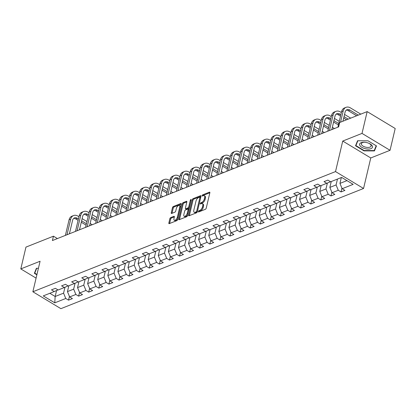 <?xml version="1.0" encoding="UTF-8"?>
<svg xmlns="http://www.w3.org/2000/svg" width="416" height="416" viewBox="0 0 416 416"><rect width="100%" height="100%" fill="white"/><g stroke="black" fill="none" stroke-linecap="round" stroke-linejoin="round"><path stroke-width="0.62" d="M198.333 211.546A0.697 0.343 -58.9 0 0 198.416 211.968A0.697 0.343 -58.9 0 0 198.635 211.968L205.384 209.29A0.998 0.494 -58.9 0 0 206.222 208.182L209.862 192.774A0.998 0.494 -58.9 0 0 209.742 192.171A0.998 0.494 -58.9 0 0 209.43 192.171L202.68 194.849A0.697 0.343 -58.9 0 0 202.098 195.624A0.697 0.343 -58.9 0 0 202.181 196.045A0.697 0.343 -58.9 0 0 202.4 196.045L203.273 195.702A3.198 1.581 -58.9 0 1 204.277 195.702A3.198 1.581 -58.9 0 1 204.656 197.631L204.355 198.916A3.198 1.581 -58.9 0 1 201.672 202.462L200.803 202.81A0.697 0.343 -58.9 0 0 200.216 203.585A0.697 0.343 -58.9 0 0 200.299 204.006A0.697 0.343 -58.9 0 0 200.517 204.006L201.391 203.663A3.198 1.581 -58.9 0 1 202.394 203.663A3.198 1.581 -58.9 0 1 202.774 205.592L202.472 206.877A3.198 1.581 -58.9 0 1 199.794 210.423L198.921 210.772A0.697 0.343 -58.9 0 0 198.333 211.546M170.706 217.589A0.998 0.494 -58.9 0 0 169.868 218.696L168.849 223.023A0.998 0.494 -58.9 0 0 168.969 223.626A0.998 0.494 -58.9 0 0 169.281 223.626L176.774 220.646A0.998 0.494 -58.9 0 0 177.611 219.539L181.251 204.136A0.998 0.494 -58.9 0 0 181.132 203.533A0.998 0.494 -58.9 0 0 180.82 203.533L173.326 206.508A0.998 0.494 -58.9 0 0 172.489 207.615L171.257 212.836A0.998 0.494 -58.9 0 0 171.376 213.439A0.998 0.494 -58.9 0 0 171.688 213.439L174.897 212.165A0.998 0.494 -58.9 0 0 175.734 211.058L176.342 208.468A2.673 1.321 -58.9 0 1 177.71 206.102A2.673 1.321 -58.9 0 1 179.421 205.504A2.673 1.321 -58.9 0 1 179.743 207.121L177.346 217.261A2.673 1.321 -58.9 0 1 175.978 219.627A2.673 1.321 -58.9 0 1 174.268 220.225A2.673 1.321 -58.9 0 1 173.945 218.613L174.346 216.923A0.998 0.494 -58.9 0 0 174.226 216.32A0.998 0.494 -58.9 0 0 173.914 216.315L170.706 217.589L171.465 218.046A0.998 0.494 -58.9 0 0 170.628 219.154L169.603 223.475A0.998 0.494 -58.9 0 0 169.598 223.496M40.082 261.248L20.8 268.908L25.953 247.109L53.451 236.189L52.421 240.547L338.645 126.885L339.674 122.522L367.172 111.608L362.019 133.406L342.737 141.06L335.525 171.579L32.864 291.767L40.082 261.248M188.599 215.176A0.998 0.494 -58.9 0 0 188.718 215.779A0.998 0.494 -58.9 0 0 189.03 215.779L196.524 212.805A0.998 0.494 -58.9 0 0 197.361 211.697L201.006 196.29A0.998 0.494 -58.9 0 0 200.886 195.686A0.998 0.494 -58.9 0 0 200.569 195.686L193.076 198.666A0.998 0.494 -58.9 0 0 192.239 199.774L188.599 215.176L189.353 215.634A0.998 0.494 -58.9 0 0 189.353 215.654L192.998 200.226L192.239 199.774M186.649 216.726L179.156 219.705A0.998 0.494 -58.9 0 1 178.844 219.7A0.998 0.494 -58.9 0 1 178.724 219.102L182.364 203.694A0.998 0.494 -58.9 0 1 183.201 202.587L186.41 201.313A0.998 0.494 -58.9 0 1 186.722 201.313A0.998 0.494 -58.9 0 1 186.841 201.916L185.364 208.161A0.998 0.494 -58.9 0 0 185.484 208.764A0.998 0.494 -58.9 0 0 185.796 208.77L187.923 207.922A0.998 0.494 -58.9 0 0 188.76 206.814L190.299 200.309A0.697 0.343 -58.9 0 1 190.658 199.69A0.697 0.343 -58.9 0 1 191.105 199.534A0.697 0.343 -58.9 0 1 191.188 199.956L187.486 215.618A0.998 0.494 -58.9 0 1 186.649 216.726M335.525 171.579L363.553 188.479L60.892 308.667L32.864 291.767M69.425 296.379L68.536 300.139L72.42 298.6L69.654 296.93L75.863 294.466L78.629 296.135L82.508 294.59L79.747 292.926L85.956 290.456L88.722 292.126L92.602 290.581L89.84 288.917L96.049 286.447L98.816 288.116L102.695 286.577L99.934 284.908L106.142 282.443L108.909 284.107L112.788 282.568L110.027 280.899L116.236 278.434L119.002 280.098L122.881 278.559L120.12 276.89L126.329 274.425L129.095 276.094L132.974 274.55L130.208 272.886L136.422 270.416L139.188 272.085L143.068 270.54L140.301 268.876L146.515 266.412L149.282 268.076L153.161 266.536L150.394 264.867L156.608 262.402L159.37 264.066L163.254 262.527L160.488 260.858L166.702 258.393L169.463 260.062L173.347 258.518L170.581 256.854L176.795 254.384L179.556 256.053L183.44 254.509L180.674 252.845L186.888 250.38L189.649 252.044L193.534 250.505L190.767 248.836L196.981 246.371L199.742 248.035L203.627 246.496L200.86 244.826L207.069 242.362L209.836 244.031L213.72 242.486L210.954 240.822L217.162 238.352L219.929 240.022L223.813 238.477L221.047 236.813L227.256 234.343L230.022 236.012L233.906 234.473L231.14 232.804L237.349 230.339L240.115 232.003L244 230.464L241.233 228.795L247.442 226.33L250.208 227.994L254.093 226.455L251.326 224.786L257.535 222.321L260.302 223.99L264.181 222.446L261.42 220.782L267.628 218.312L270.395 219.981L274.274 218.436L271.513 216.772L277.722 214.308L280.488 215.972L284.367 214.432L281.606 212.763L287.815 210.298L290.581 211.962L294.46 210.423L291.699 208.754L297.908 206.289L300.674 207.958L304.554 206.414L301.792 204.75L308.001 202.28L310.768 203.949L314.647 202.405L311.88 200.741L318.094 198.271L320.861 199.94L324.74 198.401L321.974 196.732L328.188 194.267L330.954 195.931L334.833 194.392L332.067 192.722L338.281 190.258L341.042 191.927L344.926 190.382L342.16 188.718L353.158 184.35L341.645 177.408L330.647 181.776L327.881 180.107L324.002 181.646L326.763 183.316L330.522 181.698M68.536 300.139L65.77 298.475L54.772 302.843L43.259 295.901L54.257 291.533L51.49 289.864L55.375 288.324L58.136 289.988L64.35 287.524L61.584 285.854L65.468 284.315L68.229 285.984L74.443 283.514L71.677 281.85L75.561 280.306L78.322 281.975L84.536 279.505L81.77 277.841L85.654 276.297L88.416 277.966L94.63 275.501L91.863 273.832L95.742 272.293L98.509 273.957L104.723 271.492L101.956 269.823L105.836 268.284L108.602 269.953L114.816 267.483L112.05 265.819L115.929 264.274L118.695 265.944L124.909 263.474L122.143 261.81L126.022 260.265L128.788 261.934L134.997 259.47L132.236 257.8L136.115 256.261L138.882 257.925L145.09 255.46L142.329 253.791L146.208 252.252L148.975 253.916L155.184 251.451L152.422 249.787L156.302 248.243L159.068 249.912L165.277 247.442L162.516 245.778L166.395 244.234L169.161 245.903L175.37 243.438L172.609 241.769L176.488 240.23L179.254 241.894L185.463 239.429L182.697 237.76L186.581 236.22L189.348 237.884L195.556 235.42L192.79 233.75L196.674 232.211L199.441 233.88L205.65 231.41L202.883 229.746L206.768 228.202L209.534 229.871L215.743 227.401L212.976 225.737L216.861 224.193L219.627 225.862L225.836 223.397L223.07 221.728L226.954 220.189L229.72 221.853L235.929 219.388L233.163 217.719L237.047 216.18L239.808 217.844L246.022 215.379L243.256 213.715L247.14 212.17L249.902 213.84L256.116 211.37L253.349 209.706L257.234 208.161L259.995 209.83L266.209 207.366L263.442 205.696L267.327 204.157L270.088 205.821L276.302 203.356L273.536 201.687L277.415 200.148L280.181 201.812L286.395 199.347L283.629 197.683L287.508 196.139L290.274 197.808L296.488 195.338L293.722 193.674L297.601 192.13L300.368 193.799L306.582 191.334L303.815 189.665L307.694 188.126L310.461 189.79L316.67 187.325L313.908 185.656L317.788 184.116L320.554 185.78L326.763 183.316M75.052 283.254L73.658 289.151L67.449 291.616L68.838 285.74M67.449 291.616L69.654 296.93M73.658 289.151L75.863 294.466M64.35 287.524L68.104 285.906M85.145 279.245L83.751 285.142L77.542 287.607L78.931 281.736M77.542 287.607L79.747 292.926M83.751 285.142L85.956 290.456M74.443 283.514L78.198 281.897M95.238 275.236L93.844 281.133L87.636 283.603L89.024 277.727M87.636 283.603L89.84 288.917M93.844 281.133L96.049 286.447M84.536 279.505L88.291 277.888M105.331 271.227L103.938 277.129L97.724 279.594L99.117 273.718M97.724 279.594L99.934 284.908M103.938 277.129L106.142 282.443M94.63 275.501L98.384 273.884M115.424 267.223L114.031 273.12L107.817 275.584L109.205 269.708M107.817 275.584L110.027 280.899M114.031 273.12L116.236 278.434M104.723 271.492L108.477 269.875M125.518 263.214L124.124 269.11L117.91 271.575L119.298 265.704M117.91 271.575L120.12 276.89M124.124 269.11L126.329 274.425M114.816 267.483L118.57 265.866M135.611 259.204L134.217 265.101L128.003 267.571L129.392 261.695M128.003 267.571L130.208 272.886M134.217 265.101L136.422 270.416M124.909 263.474L128.664 261.856M145.704 255.195L144.31 261.097L138.096 263.562L139.485 257.686M138.096 263.562L140.301 268.876M144.31 261.097L146.515 266.412M134.997 259.47L138.757 257.847M155.797 251.191L154.404 257.088L148.19 259.553L149.578 253.677M148.19 259.553L150.394 264.867M154.404 257.088L156.608 262.402M145.09 255.46L148.85 253.843M165.89 247.182L164.497 253.079L158.283 255.544L159.671 249.668M158.283 255.544L160.488 260.858M164.497 253.079L166.702 258.393M155.184 251.451L158.938 249.834M175.984 243.173L174.585 249.07L168.376 251.54L169.764 245.664M168.376 251.54L170.581 256.854M174.585 249.07L176.795 254.384M165.277 247.442L169.031 245.825M186.077 239.164L184.678 245.06L178.469 247.53L179.858 241.654M178.469 247.53L180.674 252.845M184.678 245.06L186.888 250.38M175.37 243.438L179.124 241.816M196.17 235.154L194.771 241.056L188.562 243.521L189.951 237.645M188.562 243.521L190.767 248.836M194.771 241.056L196.981 246.371M185.463 239.429L189.218 237.812M206.258 231.15L204.864 237.047L198.656 239.512L200.044 233.636M198.656 239.512L200.86 244.826M204.864 237.047L207.069 242.362M195.556 235.42L199.311 233.802M216.351 227.141L214.958 233.038L208.749 235.503L210.137 229.632M208.749 235.503L210.954 240.822M214.958 233.038L217.162 238.352M205.65 231.41L209.404 229.793M226.444 223.132L225.051 229.029L218.842 231.499L220.23 225.623M218.842 231.499L221.047 236.813M225.051 229.029L227.256 234.343M215.743 227.401L219.497 225.784M236.538 219.123L235.144 225.025L228.935 227.49L230.324 221.614M228.935 227.49L231.14 232.804M235.144 225.025L237.349 230.339M225.836 223.397L229.59 221.78M246.631 215.119L245.237 221.016L239.028 223.48L240.417 217.604M239.028 223.48L241.233 228.795M245.237 221.016L247.442 226.33M235.929 219.388L239.684 217.771M256.724 211.11L255.33 217.006L249.122 219.471L250.51 213.6M249.122 219.471L251.326 224.786M255.33 217.006L257.535 222.321M246.022 215.379L249.777 213.762M266.817 207.1L265.424 212.997L259.215 215.467L260.603 209.591M259.215 215.467L261.42 220.782M265.424 212.997L267.628 218.312M256.116 211.37L259.87 209.752M276.91 203.091L275.517 208.993L269.308 211.458L270.696 205.582M269.308 211.458L271.513 216.772M275.517 208.993L277.722 214.308M266.209 207.366L269.963 205.743M287.004 199.087L285.61 204.984L279.396 207.449L280.79 201.573M279.396 207.449L281.606 212.763M285.61 204.984L287.815 210.298M276.302 203.356L280.056 201.739M297.097 195.078L295.703 200.975L289.489 203.44L290.878 197.564M289.489 203.44L291.699 208.754M295.703 200.975L297.908 206.289M286.395 199.347L290.15 197.73M307.19 191.069L305.796 196.966L299.582 199.436L300.971 193.56M299.582 199.436L301.792 204.75M305.796 196.966L308.001 202.28M296.488 195.338L300.243 193.721M317.283 187.06L315.89 192.956L309.676 195.426L311.064 189.55M309.676 195.426L311.88 200.741M315.89 192.956L318.094 198.271M306.582 191.334L310.336 189.712M327.376 183.05L325.983 188.952L319.769 191.417L321.157 185.541M319.769 191.417L321.974 196.732M325.983 188.952L328.188 194.267M316.67 187.325L320.429 185.708M337.464 179.067L336.076 184.943L329.862 187.408L331.25 181.532M329.862 187.408L332.067 192.722M336.076 184.943L338.281 190.258M346.97 180.617L339.955 183.399L341.344 177.528M339.955 183.399L342.16 188.718M342.737 141.06L370.765 157.96L390.047 150.301L362.019 133.406M390.047 150.301L395.2 128.502L367.172 111.608M20.8 268.908L36.093 278.127M370.765 157.96L363.553 188.479M57.403 238.571L53.451 236.189M56.566 290.54L55.156 296.499L63.565 293.16L64.958 287.258M49.832 293.29L55.156 296.499L54.772 302.843M63.565 293.16L65.77 298.475M54.257 291.533L58.011 289.916M341.931 188.167L341.042 191.927M331.838 192.171L330.954 195.931M321.745 196.18L320.861 199.94M311.657 200.19L310.768 203.949M301.564 204.199L300.674 207.958M291.47 208.208L290.581 211.962M281.377 212.212L280.488 215.972M271.284 216.221L270.395 219.981M261.191 220.23L260.302 223.99M251.098 224.24L250.208 227.994M241.004 228.244L240.115 232.003M230.911 232.253L230.022 236.012M220.818 236.262L219.929 240.022M210.725 240.271L209.836 244.031M200.632 244.275L199.742 248.035M190.538 248.284L189.649 252.044M180.445 252.294L179.556 256.053M170.352 256.303L169.463 260.062M160.259 260.312L159.37 264.066M150.166 264.316L149.282 268.076M140.072 268.325L139.188 272.085M129.984 272.334L129.095 276.094M119.891 276.344L119.002 280.098M109.798 280.348L108.909 284.107M99.705 284.357L98.816 288.116M89.612 288.366L88.722 292.126M79.518 292.375L78.629 296.135M357.562 140.748L355.54 145.772L363.979 150.862L374.447 150.925L376.47 145.902L368.025 140.811L357.562 140.748M38.412 268.294L36.4 268.284L34.377 273.307L36.873 274.815M374.951 148.788L374.447 150.925M364.062 150.514L363.979 150.862M199.181 211.749A0.697 0.343 -58.9 0 1 199.675 211.224L200.548 210.881A3.198 1.581 -58.9 0 0 203.232 207.334L202.472 206.877M202.394 203.663L203.148 204.121A3.198 1.581 -58.9 0 1 203.533 206.05L203.232 207.334M204.277 195.702L205.031 196.16A3.198 1.581 -58.9 0 1 205.416 198.089L205.109 199.373A3.198 1.581 -58.9 0 1 202.431 202.92L201.557 203.268A0.697 0.343 -58.9 0 0 201.063 203.788M209.867 192.754L203.44 195.307A0.697 0.343 -58.9 0 0 202.946 195.832M201.006 196.274L193.835 199.118A0.998 0.494 -58.9 0 0 192.998 200.226M196.108 211.884A0.697 0.343 -58.9 0 0 196.695 211.11L199.893 197.584A0.697 0.343 -58.9 0 0 199.81 197.163A0.697 0.343 -58.9 0 0 199.586 197.163L198.666 197.527A3.198 1.581 -58.9 0 0 195.988 201.074L193.804 210.319A3.198 1.581 -58.9 0 0 194.184 212.248A3.198 1.581 -58.9 0 0 195.187 212.248L196.108 211.884L196.867 212.342A0.697 0.343 -58.9 0 0 197.267 211.983M200.658 197.756A0.697 0.343 -58.9 0 0 200.564 197.621L199.81 197.163M194.184 212.248L194.943 212.706A3.198 1.581 -58.9 0 0 195.946 212.706L195.187 212.248M196.867 212.342L195.946 212.706M186.846 201.895L183.96 203.039A0.998 0.494 -58.9 0 0 183.123 204.152L179.478 219.554A0.998 0.494 -58.9 0 0 179.478 219.575M185.484 208.764L186.243 209.222A0.998 0.494 -58.9 0 0 186.555 209.222L188.682 208.38A0.998 0.494 -58.9 0 0 189.363 207.678M183.83 214.646A2.673 1.321 -58.9 0 0 184.153 216.258A2.673 1.321 -58.9 0 0 185.864 215.665A2.673 1.321 -58.9 0 0 187.231 213.299L188.074 209.726A0.998 0.494 -58.9 0 0 187.954 209.123A0.998 0.494 -58.9 0 0 187.642 209.118L185.515 209.966A0.998 0.494 -58.9 0 0 184.678 211.073L183.83 214.646M184.153 216.258L184.907 216.715A2.673 1.321 -58.9 0 0 187.772 214.412M188.854 209.825A0.998 0.494 -58.9 0 0 188.713 209.576L187.954 209.123M174.351 216.902L171.465 218.046M174.268 220.225L175.022 220.683A2.673 1.321 -58.9 0 0 177.887 218.379M180.58 206.97A2.673 1.321 -58.9 0 0 180.18 205.962L179.421 205.504M181.256 204.116L174.086 206.965A0.998 0.494 -58.9 0 0 173.248 208.073L172.011 213.294A0.998 0.494 -58.9 0 0 172.011 213.314L171.257 212.836M360.792 114.14L350.418 107.884A7.628 5.564 68.3 0 0 346.06 107.333A7.628 5.564 68.3 0 0 343.195 110.999L340.548 122.179M346.06 107.333L344.443 107.973A7.628 5.564 68.3 0 0 341.578 111.639L337.901 127.182M342.94 121.228L345.088 112.138A5.086 3.708 -111.7 0 1 346.996 109.694A5.086 3.708 -111.7 0 1 349.903 110.063L358.301 115.128M346.242 110.152A5.086 3.708 -111.7 0 1 348.286 110.708L356.684 115.768M359.944 145.626A6.614 3.13 -166.7 0 0 368.207 149.068A6.614 3.13 -166.7 0 0 372.148 145.699A6.614 3.13 -166.7 0 0 369.06 143.38A6.614 3.13 -166.7 0 0 364.374 142.272A6.614 3.13 -166.7 0 0 359.944 145.626M364.692 142.288A5.008 2.371 -166.7 0 0 361.364 143.718A5.008 2.371 -166.7 0 0 361.613 144.836A5.008 2.371 -166.7 0 0 366.792 147.373A5.008 2.371 -166.7 0 0 371.103 146.016A5.008 2.371 -166.7 0 0 370.854 144.898A5.008 2.371 -166.7 0 0 368.763 143.255M376.184 145.73L374.223 150.592L364.083 150.53L355.909 145.6L357.859 140.748M356.33 143.811L355.909 145.6M35.168 271.346L34.746 273.135L36.696 268.284M36.956 274.466L34.746 273.135M341.37 112.518L340.33 111.894A7.628 5.564 68.3 0 0 335.967 111.342A7.628 5.564 68.3 0 0 333.102 115.008L329.425 130.546M335.967 111.342L334.35 111.982A7.628 5.564 68.3 0 0 331.484 115.648L327.808 131.186M331.812 129.594L334.994 116.147A5.086 3.708 -111.7 0 1 336.903 113.703A5.086 3.708 -111.7 0 1 339.81 114.072L340.85 114.702M336.149 114.156A5.086 3.708 -111.7 0 1 338.192 114.712L340.517 116.116M343.694 118.03L346.59 119.777M344.027 116.615L348.208 119.137M350.698 118.144L344.542 114.436M331.276 116.527L330.236 115.903A7.628 5.564 68.3 0 0 325.874 115.346A7.628 5.564 68.3 0 0 323.008 119.012L319.332 134.555M325.874 115.346L324.256 115.991A7.628 5.564 68.3 0 0 321.391 119.657L317.715 135.195M321.724 133.604L324.901 120.156A5.086 3.708 -111.7 0 1 326.81 117.712A5.086 3.708 -111.7 0 1 329.716 118.082L330.762 118.706M326.056 118.165A5.086 3.708 -111.7 0 1 328.099 118.721L330.424 120.125M333.601 122.039L338.432 124.951M333.934 120.624L338.764 123.531M339.279 121.352L334.454 118.44M321.183 120.536L320.143 119.907A7.628 5.564 68.3 0 0 315.78 119.356A7.628 5.564 68.3 0 0 312.915 123.022L309.239 138.559M315.78 119.356L314.163 120A7.628 5.564 68.3 0 0 311.298 123.666L307.622 139.204M311.631 137.613L314.808 124.166A5.086 3.708 -111.7 0 1 316.716 121.722A5.086 3.708 -111.7 0 1 319.628 122.086L320.668 122.715M315.962 122.174A5.086 3.708 -111.7 0 1 318.006 122.73L320.33 124.129M323.508 126.048L328.338 128.955M323.84 124.628L328.671 127.54M334.464 128.544L332.363 127.275M329.186 125.362L324.36 122.45M311.09 124.545L310.05 123.916A7.628 5.564 68.3 0 0 305.687 123.365A7.628 5.564 68.3 0 0 302.822 127.031L299.146 142.568M305.687 123.365L304.07 124.01A7.628 5.564 68.3 0 0 301.205 127.676L297.528 143.213M301.538 141.622L304.715 128.175A5.086 3.708 -111.7 0 1 306.623 125.731A5.086 3.708 -111.7 0 1 309.535 126.095L310.575 126.724M305.869 126.183A5.086 3.708 -111.7 0 1 307.918 126.74L310.237 128.138M313.414 130.052L318.245 132.964M313.752 128.638L318.578 131.55M324.371 132.553L322.27 131.284M319.093 129.371L314.267 126.459M300.997 128.549L299.957 127.925A7.628 5.564 68.3 0 0 295.594 127.374A7.628 5.564 68.3 0 0 292.729 131.04L289.052 146.578M295.594 127.374L293.977 128.014A7.628 5.564 68.3 0 0 291.112 131.68L287.435 147.217M291.444 145.626L294.622 132.179A5.086 3.708 -111.7 0 1 296.53 129.735A5.086 3.708 -111.7 0 1 299.442 130.104L300.482 130.733M295.776 130.187A5.086 3.708 -111.7 0 1 297.825 130.749L300.144 132.148M303.321 134.061L308.152 136.973M303.659 132.647L308.485 135.559M314.278 136.562L312.177 135.294M309 133.375L304.174 130.468M290.904 132.558L289.864 131.934A7.628 5.564 68.3 0 0 285.501 131.383A7.628 5.564 68.3 0 0 282.636 135.049L278.964 150.587M285.501 131.383L283.884 132.023A7.628 5.564 68.3 0 0 281.018 135.689L277.342 151.226M281.351 149.635L284.528 136.188A5.086 3.708 -111.7 0 1 286.437 133.744A5.086 3.708 -111.7 0 1 289.349 134.113L290.389 134.737M285.683 134.196A5.086 3.708 -111.7 0 1 287.732 134.753L290.051 136.157M293.228 138.07L298.059 140.982M293.566 136.656L298.392 139.563M304.184 140.566L302.084 139.303M298.906 137.384L294.081 134.472M280.81 136.568L279.77 135.938A7.628 5.564 68.3 0 0 275.408 135.387A7.628 5.564 68.3 0 0 272.542 139.053L268.871 154.591M275.408 135.387L273.79 136.032A7.628 5.564 68.3 0 0 270.925 139.698L267.254 155.236M271.258 153.644L274.435 140.197A5.086 3.708 -111.7 0 1 276.349 137.753A5.086 3.708 -111.7 0 1 279.256 138.122L280.296 138.746M275.59 138.206A5.086 3.708 -111.7 0 1 277.638 138.762L279.958 140.161M283.135 142.08L287.966 144.986M283.473 140.66L288.298 143.572M294.091 144.576L291.99 143.307M288.813 141.393L283.988 138.481M270.717 140.577L269.677 139.948A7.628 5.564 68.3 0 0 265.314 139.396A7.628 5.564 68.3 0 0 262.449 143.062L258.778 158.6M265.314 139.396L263.697 140.041A7.628 5.564 68.3 0 0 260.832 143.707L257.161 159.245M261.165 157.654L264.342 144.206A5.086 3.708 -111.7 0 1 266.256 141.762A5.086 3.708 -111.7 0 1 269.162 142.126L270.202 142.756M265.496 142.215A5.086 3.708 -111.7 0 1 267.545 142.771L269.87 144.17M273.042 146.089L277.872 148.996M273.38 144.669L278.205 147.581M284.003 148.585L281.897 147.316M278.72 145.402L273.894 142.49M260.624 144.586L259.584 143.957A7.628 5.564 68.3 0 0 255.221 143.406A7.628 5.564 68.3 0 0 252.356 147.072L248.685 162.609M255.221 143.406L253.604 144.045A7.628 5.564 68.3 0 0 250.739 147.711L247.068 163.249M251.072 161.663L254.249 148.21A5.086 3.708 -111.7 0 1 256.162 145.766A5.086 3.708 -111.7 0 1 259.069 146.136L260.109 146.765M255.403 146.224A5.086 3.708 -111.7 0 1 257.452 146.78L259.776 148.179M262.948 150.093L267.779 153.005M263.286 148.678L268.112 151.59M273.91 152.594L271.804 151.325M268.627 149.412L263.801 146.5M250.531 148.59L249.491 147.966A7.628 5.564 68.3 0 0 245.128 147.415A7.628 5.564 68.3 0 0 242.263 151.081L238.592 166.618M245.128 147.415L243.511 148.054A7.628 5.564 68.3 0 0 240.646 151.72L236.974 167.258M240.978 165.667L244.156 152.22A5.086 3.708 -111.7 0 1 246.069 149.776A5.086 3.708 -111.7 0 1 248.976 150.145L250.016 150.774M245.31 150.228A5.086 3.708 -111.7 0 1 247.359 150.784L249.683 152.188M252.86 154.102L257.686 157.014M253.193 152.688L258.019 155.6M263.817 156.598L261.711 155.334M258.534 153.416L253.708 150.509M240.438 152.599L239.398 151.97A7.628 5.564 68.3 0 0 235.035 151.419A7.628 5.564 68.3 0 0 232.17 155.085L228.498 170.622M235.035 151.419L233.418 152.064A7.628 5.564 68.3 0 0 230.552 155.73L226.881 171.267M230.885 169.676L234.062 156.229A5.086 3.708 -111.7 0 1 235.976 153.785A5.086 3.708 -111.7 0 1 238.883 154.154L239.923 154.778M235.217 154.237A5.086 3.708 -111.7 0 1 237.266 154.794L239.59 156.198M242.767 158.111L247.593 161.023M243.1 156.697L247.926 159.604M253.724 160.607L251.618 159.338M248.44 157.425L243.615 154.513M230.344 156.608L229.304 155.979A7.628 5.564 68.3 0 0 224.942 155.428A7.628 5.564 68.3 0 0 222.076 159.094L218.405 174.632M224.942 155.428L223.324 156.073A7.628 5.564 68.3 0 0 220.459 159.739L216.788 175.276M220.792 173.685L223.969 160.238A5.086 3.708 -111.7 0 1 225.883 157.794A5.086 3.708 -111.7 0 1 228.79 158.158L229.83 158.787M225.124 158.246A5.086 3.708 -111.7 0 1 227.172 158.803L229.497 160.202M232.674 162.12L237.5 165.027M233.007 160.701L237.832 163.613M243.63 164.616L241.524 163.348M238.352 161.434L233.522 158.522M220.251 160.618L219.211 159.988A7.628 5.564 68.3 0 0 214.848 159.437A7.628 5.564 68.3 0 0 211.983 163.103L208.312 178.641M214.848 159.437L213.231 160.077A7.628 5.564 68.3 0 0 210.366 163.743L206.695 179.286M210.699 177.694L213.876 164.247A5.086 3.708 -111.7 0 1 215.79 161.803A5.086 3.708 -111.7 0 1 218.696 162.167L219.736 162.796M215.03 162.256A5.086 3.708 -111.7 0 1 217.079 162.812L219.404 164.211M222.581 166.124L227.406 169.036M222.914 164.71L227.744 167.622M233.537 168.626L231.436 167.357M228.259 165.443L223.428 162.531M210.158 164.622L209.118 163.998A7.628 5.564 68.3 0 0 204.755 163.446A7.628 5.564 68.3 0 0 201.89 167.112L198.219 182.65M204.755 163.446L203.138 164.086A7.628 5.564 68.3 0 0 200.273 167.752L196.602 183.29M200.606 181.698L203.788 168.251A5.086 3.708 -111.7 0 1 205.696 165.807A5.086 3.708 -111.7 0 1 208.603 166.176L209.643 166.806M204.937 166.26A5.086 3.708 -111.7 0 1 206.986 166.816L209.31 168.22M212.488 170.134L217.313 173.046M212.82 168.719L217.651 171.631M223.444 172.63L221.343 171.366M218.166 169.447L213.335 166.54M200.065 168.631L199.025 168.007A7.628 5.564 68.3 0 0 194.662 167.45A7.628 5.564 68.3 0 0 191.797 171.116L188.126 186.659M194.662 167.45L193.045 168.095A7.628 5.564 68.3 0 0 190.18 171.761L186.508 187.299M190.512 185.708L193.695 172.26A5.086 3.708 -111.7 0 1 195.603 169.816A5.086 3.708 -111.7 0 1 198.51 170.186L199.55 170.81M194.849 170.269A5.086 3.708 -111.7 0 1 196.893 170.825L199.217 172.229M202.394 174.143L207.22 177.055M202.727 172.728L207.558 175.635M213.351 176.639L211.25 175.37M208.073 173.456L203.242 170.544M189.972 172.64L188.932 172.011A7.628 5.564 68.3 0 0 184.574 171.46A7.628 5.564 68.3 0 0 181.704 175.126L178.032 190.663M184.574 171.46L182.952 172.104A7.628 5.564 68.3 0 0 180.086 175.77L176.415 191.308M180.419 189.717L183.602 176.27A5.086 3.708 -111.7 0 1 185.51 173.826A5.086 3.708 -111.7 0 1 188.417 174.195L189.457 174.819M184.756 174.278A5.086 3.708 -111.7 0 1 186.8 174.834L189.124 176.233M192.301 178.152L197.127 181.059M192.634 176.732L197.465 179.644M203.258 180.648L201.157 179.379M197.98 177.466L193.149 174.554M179.878 176.649L178.838 176.02A7.628 5.564 68.3 0 0 174.481 175.469A7.628 5.564 68.3 0 0 171.616 179.135L167.939 194.672M174.481 175.469L172.864 176.114A7.628 5.564 68.3 0 0 169.993 179.78L166.322 195.317M170.326 193.726L173.508 180.279A5.086 3.708 -111.7 0 1 175.417 177.835A5.086 3.708 -111.7 0 1 178.324 178.199L179.364 178.828M174.663 178.287A5.086 3.708 -111.7 0 1 176.706 178.844L179.031 180.242M182.208 182.156L187.034 185.068M182.541 180.742L187.372 183.654M193.164 184.657L191.064 183.388M187.886 181.475L183.056 178.563M169.79 180.653L168.745 180.029A7.628 5.564 68.3 0 0 164.388 179.478A7.628 5.564 68.3 0 0 161.522 183.144L157.846 198.682M164.388 179.478L162.77 180.118A7.628 5.564 68.3 0 0 159.905 183.784L156.229 199.321M160.233 197.735L163.415 184.283A5.086 3.708 -111.7 0 1 165.324 181.839A5.086 3.708 -111.7 0 1 168.23 182.208L169.27 182.837M164.57 182.296A5.086 3.708 -111.7 0 1 166.613 182.853L168.938 184.252M172.115 186.165L176.94 189.077M172.448 184.751L177.278 187.663M183.071 188.666L180.97 187.398M177.793 185.479L172.962 182.572M159.697 184.662L158.657 184.038A7.628 5.564 68.3 0 0 154.294 183.487A7.628 5.564 68.3 0 0 151.429 187.153L147.753 202.691M154.294 183.487L152.677 184.127A7.628 5.564 68.3 0 0 149.812 187.793L146.136 203.33M150.14 201.739L153.322 188.292A5.086 3.708 -111.7 0 1 155.23 185.848A5.086 3.708 -111.7 0 1 158.137 186.217L159.177 186.841M154.476 186.3A5.086 3.708 -111.7 0 1 156.52 186.857L158.844 188.261M162.022 190.174L166.847 193.086M162.354 188.76L167.185 191.667M172.978 192.67L170.877 191.407M167.7 189.488L162.869 186.581M149.604 188.672L148.564 188.042A7.628 5.564 68.3 0 0 144.201 187.491A7.628 5.564 68.3 0 0 141.336 191.157L137.66 206.695M144.201 187.491L142.584 188.136A7.628 5.564 68.3 0 0 139.719 191.802L136.042 207.34M140.052 205.748L143.229 192.301A5.086 3.708 -111.7 0 1 145.137 189.857A5.086 3.708 -111.7 0 1 148.044 190.226L149.089 190.85M144.383 190.31A5.086 3.708 -111.7 0 1 146.427 190.866L148.751 192.265M151.928 194.184L156.759 197.096M152.261 192.769L157.092 195.676M162.885 196.68L160.784 195.411M157.607 193.497L152.781 190.585M139.511 192.681L138.471 192.052A7.628 5.564 68.3 0 0 134.108 191.5A7.628 5.564 68.3 0 0 131.243 195.166L127.566 210.704M134.108 191.5L132.491 192.145A7.628 5.564 68.3 0 0 129.626 195.811L125.949 211.349M129.958 209.758L133.136 196.31A5.086 3.708 -111.7 0 1 135.044 193.866A5.086 3.708 -111.7 0 1 137.956 194.23L138.996 194.86M134.29 194.319A5.086 3.708 -111.7 0 1 136.334 194.875L138.658 196.274M141.835 198.193L146.666 201.1M142.168 196.773L146.999 199.685M152.792 200.689L150.691 199.42M147.514 197.506L142.688 194.594M129.418 196.69L128.378 196.061A7.628 5.564 68.3 0 0 124.015 195.51A7.628 5.564 68.3 0 0 121.15 199.176L117.473 214.713M124.015 195.51L122.398 196.149A7.628 5.564 68.3 0 0 119.532 199.815L115.856 215.353M119.865 213.767L123.042 200.314A5.086 3.708 -111.7 0 1 124.951 197.87A5.086 3.708 -111.7 0 1 127.863 198.24L128.903 198.869M124.197 198.328A5.086 3.708 -111.7 0 1 126.246 198.884L128.565 200.283M131.742 202.197L136.573 205.109M132.08 200.782L136.906 203.694M142.698 204.698L140.598 203.429M137.42 201.516L132.595 198.604M119.324 200.694L118.284 200.07A7.628 5.564 68.3 0 0 113.922 199.519A7.628 5.564 68.3 0 0 111.056 203.185L107.38 218.722M113.922 199.519L112.304 200.158A7.628 5.564 68.3 0 0 109.439 203.824L105.763 219.362M109.772 217.771L112.949 204.324A5.086 3.708 -111.7 0 1 114.858 201.88A5.086 3.708 -111.7 0 1 117.77 202.249L118.81 202.878M114.104 202.332A5.086 3.708 -111.7 0 1 116.152 202.888L118.472 204.292M121.649 206.206L126.48 209.118M121.987 204.792L126.812 207.704M132.605 208.702L130.504 207.438M127.327 205.52L122.502 202.613M109.231 204.703L108.191 204.074A7.628 5.564 68.3 0 0 103.828 203.523A7.628 5.564 68.3 0 0 100.963 207.189L97.292 222.726M103.828 203.523L102.211 204.168A7.628 5.564 68.3 0 0 99.346 207.834L95.67 223.371M99.679 221.78L102.856 208.333A5.086 3.708 -111.7 0 1 104.764 205.889A5.086 3.708 -111.7 0 1 107.676 206.258L108.716 206.882M104.01 206.341A5.086 3.708 -111.7 0 1 106.059 206.898L108.378 208.302M111.556 210.215L116.386 213.127M111.894 208.801L116.719 211.708M122.512 212.711L120.411 211.442M117.234 209.529L112.408 206.617M99.138 208.712L98.098 208.083A7.628 5.564 68.3 0 0 93.735 207.532A7.628 5.564 68.3 0 0 90.87 211.198L87.199 226.736M93.735 207.532L92.118 208.177A7.628 5.564 68.3 0 0 89.253 211.843L85.582 227.38M89.586 225.789L92.763 212.342A5.086 3.708 -111.7 0 1 94.676 209.898A5.086 3.708 -111.7 0 1 97.583 210.262L98.623 210.891M93.917 210.35A5.086 3.708 -111.7 0 1 95.966 210.907L98.285 212.306M101.462 214.224L106.293 217.131M101.8 212.805L106.626 215.717M112.419 216.72L110.318 215.452M107.141 213.538L102.315 210.626M89.045 212.722L88.005 212.092A7.628 5.564 68.3 0 0 83.642 211.541A7.628 5.564 68.3 0 0 80.777 215.207L77.106 230.745M83.642 211.541L82.025 212.181A7.628 5.564 68.3 0 0 79.16 215.847L75.488 231.39M79.492 229.798L82.67 216.351A5.086 3.708 -111.7 0 1 84.583 213.907A5.086 3.708 -111.7 0 1 87.49 214.271L88.53 214.9M83.824 214.36A5.086 3.708 -111.7 0 1 85.873 214.916L88.197 216.315M91.369 218.228L96.2 221.14M91.707 216.814L96.533 219.726M102.331 220.73L100.225 219.461M97.048 217.547L92.222 214.635M78.952 216.726L77.912 216.102A7.628 5.564 68.3 0 0 73.549 215.55A7.628 5.564 68.3 0 0 70.684 219.216L67.012 234.754M73.549 215.55L71.932 216.19A7.628 5.564 68.3 0 0 69.066 219.856L65.395 235.394M69.399 233.802L72.576 220.355A5.086 3.708 -111.7 0 1 74.49 217.911A5.086 3.708 -111.7 0 1 77.397 218.28L78.437 218.91M73.731 218.364A5.086 3.708 -111.7 0 1 75.78 218.925L78.104 220.324M81.276 222.238L86.107 225.15M81.614 220.823L86.44 223.735M92.238 224.734L90.132 223.47M86.954 221.551L82.129 218.644M200.548 210.881L199.794 210.423M203.533 206.05L202.774 205.592M201.557 203.268L200.803 202.81M202.431 202.92L201.672 202.462M205.109 199.373L204.355 198.916M205.416 198.089L204.656 197.631M203.44 195.307L202.68 194.849M209.888 192.447L209.43 192.171M199.675 211.224L198.921 210.772M193.835 199.118L193.076 198.666M201.032 195.967L200.569 195.686M197.402 211.536L196.695 211.11M200.595 198.011L199.893 197.584M179.478 219.554L178.724 219.102M183.123 204.152L182.364 203.694M183.96 203.039L183.201 202.587M186.867 201.588L186.41 201.313M186.555 209.222L185.796 208.77M188.682 208.38L187.923 207.922M189.467 207.241L188.76 206.814M191.006 200.736L190.299 200.309M187.933 213.725L187.231 213.299M188.781 210.148L188.074 209.726M174.372 216.596L173.914 216.315M178.048 217.688L177.346 217.261M180.445 207.542L179.743 207.121M173.248 208.073L172.489 207.615M174.086 206.965L173.326 206.508M181.282 203.809L180.82 203.533M169.603 223.475L168.849 223.023M170.628 219.154L169.868 218.696M343.195 110.999L341.578 111.639M349.903 110.063L348.286 110.708M333.102 115.008L331.484 115.648M339.81 114.072L338.192 114.712M323.008 119.012L321.391 119.657M329.716 118.082L328.099 118.721M312.915 123.022L311.298 123.666M319.628 122.086L318.006 122.73M302.822 127.031L301.205 127.676M309.535 126.095L307.918 126.74M292.729 131.04L291.112 131.68M299.442 130.104L297.825 130.749M282.636 135.049L281.018 135.689M289.349 134.113L287.732 134.753M272.542 139.053L270.925 139.698M279.256 138.122L277.638 138.762M262.449 143.062L260.832 143.707M269.162 142.126L267.545 142.771M252.356 147.072L250.739 147.711M259.069 146.136L257.452 146.78M242.263 151.081L240.646 151.72M248.976 150.145L247.359 150.784M232.17 155.085L230.552 155.73M238.883 154.154L237.266 154.794M222.076 159.094L220.459 159.739M228.79 158.158L227.172 158.803M211.983 163.103L210.366 163.743M218.696 162.167L217.079 162.812M201.89 167.112L200.273 167.752M208.603 166.176L206.986 166.816M191.797 171.116L190.18 171.761M198.51 170.186L196.893 170.825M181.704 175.126L180.086 175.77M188.417 174.195L186.8 174.834M171.616 179.135L169.993 179.78M178.324 178.199L176.706 178.844M161.522 183.144L159.905 183.784M168.23 182.208L166.613 182.853M151.429 187.153L149.812 187.793M158.137 186.217L156.52 186.857M141.336 191.157L139.719 191.802M148.044 190.226L146.427 190.866M131.243 195.166L129.626 195.811M137.956 194.23L136.334 194.875M121.15 199.176L119.532 199.815M127.863 198.24L126.246 198.884M111.056 203.185L109.439 203.824M117.77 202.249L116.152 202.888M100.963 207.189L99.346 207.834M107.676 206.258L106.059 206.898M90.87 211.198L89.253 211.843M97.583 210.262L95.966 210.907M80.777 215.207L79.16 215.847M87.49 214.271L85.873 214.916M70.684 219.216L69.066 219.856M77.397 218.28L75.78 218.925"/></g></svg>
